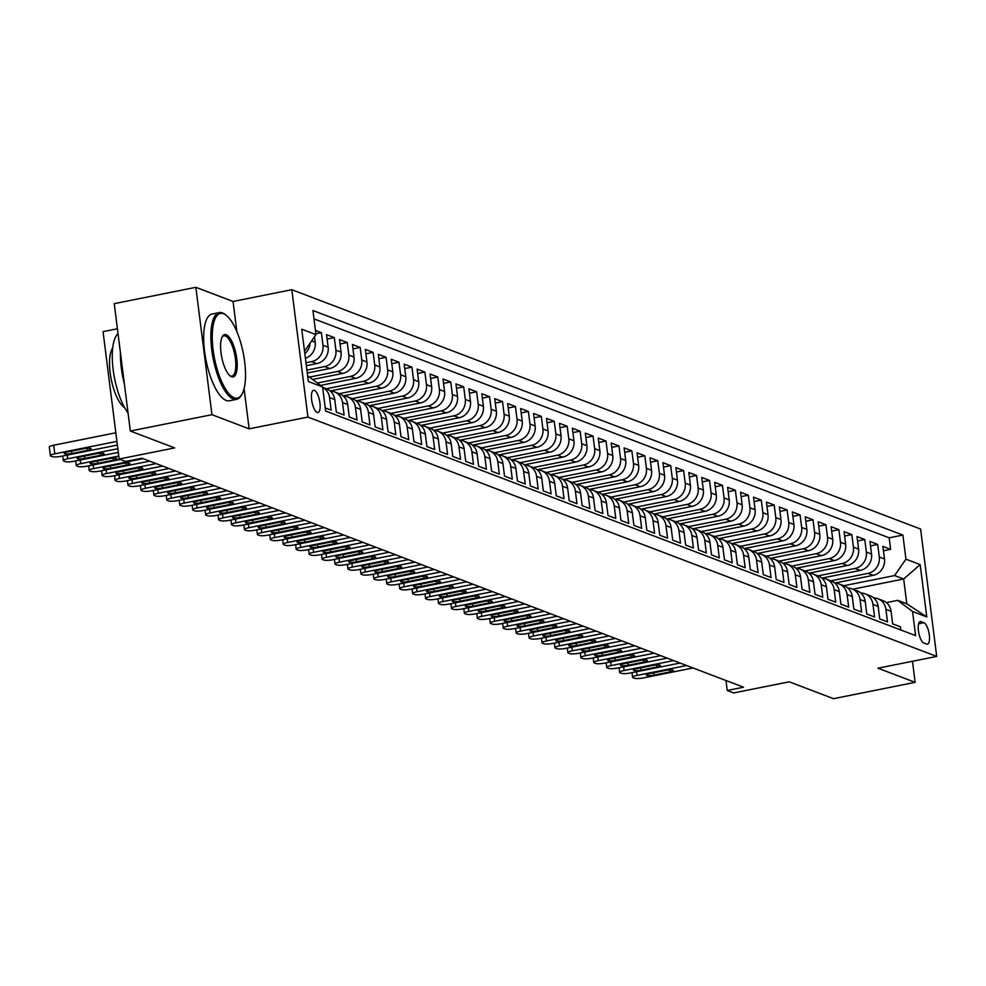 <?xml version="1.0" encoding="UTF-8"?>
<svg xmlns="http://www.w3.org/2000/svg" width="986" height="986" viewBox="0 0 986 986"><rect width="100%" height="100%" fill="white"/><g stroke="black" fill="none" stroke-linecap="round" stroke-linejoin="round"><path stroke-width="1.48" d="M317.184 412.419A11.327 3.833 78.7 0 0 318.01 412.505A11.327 3.833 78.7 0 0 319.76 401.807A11.327 3.833 78.7 0 0 314.398 390.382A11.327 3.833 78.7 0 0 313.56 390.296A11.327 3.833 78.7 0 0 311.81 400.982A11.327 3.833 78.7 0 0 317.184 412.419M117.42 328.769L103.049 331.641L119.146 459.02L125.616 461.485L141.935 458.207L743.555 687.205L727.224 690.471L733.695 692.936L789.194 681.819L833.515 698.68L915.131 682.337L912.469 661.273M195.857 287.32L114.24 303.663L130.337 431.042L211.953 414.687L249.15 428.848L307.915 417.078L291.819 289.699L233.053 301.469L195.857 287.32L211.953 414.687M307.915 417.078L936.7 656.417L920.604 529.038L291.819 289.699M325.232 407.884L331.16 410.139L329.57 397.568L334.747 399.54A14.149 13.028 -69.2 0 0 326.723 388.928L322.632 387.375M334.747 399.54L336.337 412.111L344.102 415.057L342.512 402.498L347.688 404.47A14.149 13.028 -69.2 0 0 339.665 393.845L334.488 391.886A14.149 13.028 110.8 0 1 342.512 402.498M347.688 404.47L349.266 417.029L357.031 419.987L355.441 407.415L360.617 409.387A14.149 13.028 -69.2 0 0 352.594 398.775L347.417 396.803A14.149 13.028 110.8 0 1 355.441 407.415M360.617 409.387L362.207 421.959L369.972 424.904L368.382 412.345L373.558 414.317A14.149 13.028 -69.2 0 0 365.535 403.705L360.358 401.733A14.149 13.028 110.8 0 1 368.382 412.345M373.558 414.317L375.148 426.876L382.913 429.834L381.323 417.263L386.5 419.235A14.149 13.028 -69.2 0 0 378.476 408.623L373.3 406.651A14.149 13.028 110.8 0 1 381.323 417.263M386.5 419.235L388.09 431.806L395.842 434.752L394.264 422.193L399.441 424.165A14.149 13.028 -69.2 0 0 391.417 413.553L386.241 411.581A14.149 13.028 110.8 0 1 394.264 422.193M399.441 424.165L401.019 436.724L408.783 439.682L407.193 427.123L412.37 429.083A14.149 13.028 -69.2 0 0 404.346 418.471L399.17 416.499A14.149 13.028 110.8 0 1 407.193 427.123M412.37 429.083L413.96 441.654L421.725 444.612L420.135 432.041L425.311 434.013A14.149 13.028 -69.2 0 0 417.288 423.401L412.111 421.429A14.149 13.028 110.8 0 1 420.135 432.041M425.311 434.013L426.901 446.572L434.666 449.53L433.076 436.971L438.252 438.93A14.149 13.028 -69.2 0 0 430.229 428.318L425.052 426.359A14.149 13.028 110.8 0 1 433.076 436.971M438.252 438.93L439.842 451.502L447.595 454.46L446.017 441.888L451.194 443.86A14.149 13.028 -69.2 0 0 443.158 433.248L437.994 431.276A14.149 13.028 110.8 0 1 446.017 441.888M451.194 443.86L452.771 456.432L460.536 459.377L458.946 446.818L464.123 448.79A14.149 13.028 -69.2 0 0 456.099 438.166L450.922 436.206A14.149 13.028 110.8 0 1 458.946 446.818M464.123 448.79L465.712 461.349L473.477 464.307L471.887 451.736L477.064 453.708A14.149 13.028 -69.2 0 0 469.04 443.096L463.864 441.124A14.149 13.028 110.8 0 1 471.887 451.736M477.064 453.708L478.654 466.279L486.418 469.225L484.829 456.666L490.005 458.638A14.149 13.028 -69.2 0 0 481.981 448.026L476.805 446.054A14.149 13.028 110.8 0 1 484.829 456.666M490.005 458.638L491.595 471.197L499.347 474.155L497.77 461.584L502.934 463.556A14.149 13.028 -69.2 0 0 494.91 452.944L489.746 450.972A14.149 13.028 110.8 0 1 497.77 461.584M502.934 463.556L504.524 476.127L512.289 479.085L510.699 466.514L515.875 468.486A14.149 13.028 -69.2 0 0 507.852 457.874L502.675 455.902A14.149 13.028 110.8 0 1 510.699 466.514M515.875 468.486L517.465 481.045L525.23 484.003L523.64 471.444L528.816 473.403A14.149 13.028 -69.2 0 0 520.793 462.791L515.616 460.819A14.149 13.028 110.8 0 1 523.64 471.444M528.816 473.403L530.406 485.975L538.171 488.933L536.581 476.361L541.758 478.333A14.149 13.028 -69.2 0 0 533.734 467.721L528.558 465.749A14.149 13.028 110.8 0 1 536.581 476.361M541.758 478.333L543.335 490.892L551.1 493.85L549.51 481.291L554.687 483.251A14.149 13.028 -69.2 0 0 546.663 472.639L541.487 470.679A14.149 13.028 110.8 0 1 549.51 481.291M554.687 483.251L556.277 495.822L564.041 498.78L562.451 486.209L567.628 488.181A14.149 13.028 -69.2 0 0 559.604 477.569L554.428 475.597A14.149 13.028 110.8 0 1 562.451 486.209M567.628 488.181L569.218 500.752L576.983 503.698L575.393 491.139L580.569 493.111A14.149 13.028 -69.2 0 0 572.546 482.487L567.369 480.527A14.149 13.028 110.8 0 1 575.393 491.139M580.569 493.111L582.159 505.67L589.911 508.628L588.334 496.057L593.51 498.029A14.149 13.028 -69.2 0 0 585.487 487.417L580.31 485.445A14.149 13.028 110.8 0 1 588.334 496.057M593.51 498.029L595.088 510.6L602.853 513.546L601.263 500.987L606.439 502.959A14.149 13.028 -69.2 0 0 598.416 492.347L593.239 490.375A14.149 13.028 110.8 0 1 601.263 500.987M606.439 502.959L608.029 515.518L615.794 518.476L614.204 505.904L619.381 507.876A14.149 13.028 -69.2 0 0 611.357 497.264L606.18 495.292A14.149 13.028 110.8 0 1 614.204 505.904M619.381 507.876L620.97 520.448L628.735 523.406L627.145 510.834L632.322 512.806A14.149 13.028 -69.2 0 0 624.298 502.194L619.122 500.222A14.149 13.028 110.8 0 1 627.145 510.834M632.322 512.806L633.912 525.365L641.664 528.323L640.087 515.764L645.251 517.724A14.149 13.028 -69.2 0 0 637.227 507.112L632.063 505.14A14.149 13.028 110.8 0 1 640.087 515.764M645.251 517.724L646.841 530.295L654.605 533.253L653.015 520.682L658.192 522.654A14.149 13.028 -69.2 0 0 650.168 512.042L644.992 510.07A14.149 13.028 110.8 0 1 653.015 520.682M658.192 522.654L659.782 535.213L667.547 538.171L665.957 525.612L671.133 527.584A14.149 13.028 -69.2 0 0 663.11 516.96L657.933 515A14.149 13.028 110.8 0 1 665.957 525.612M671.133 527.584L672.723 540.143L680.488 543.101L678.898 530.53L684.074 532.502A14.149 13.028 -69.2 0 0 676.051 521.89L670.874 519.918A14.149 13.028 110.8 0 1 678.898 530.53M684.074 532.502L685.652 545.073L693.417 548.019L691.839 535.46L697.003 537.432A14.149 13.028 -69.2 0 0 688.98 526.807L683.816 524.848A14.149 13.028 110.8 0 1 691.839 535.46M697.003 537.432L698.593 549.991L706.358 552.949L704.768 540.377L709.945 542.349A14.149 13.028 -69.2 0 0 701.921 531.737L696.745 529.765A14.149 13.028 110.8 0 1 704.768 540.377M709.945 542.349L711.535 554.921L719.299 557.866L717.709 545.307L722.886 547.279A14.149 13.028 -69.2 0 0 714.862 536.667L709.686 534.695A14.149 13.028 110.8 0 1 717.709 545.307M722.886 547.279L724.476 559.838L732.241 562.796L730.651 550.225L735.827 552.197A14.149 13.028 -69.2 0 0 727.804 541.585L722.627 539.613A14.149 13.028 110.8 0 1 730.651 550.225M735.827 552.197L737.405 564.768L745.169 567.726L743.58 555.155L748.756 557.127A14.149 13.028 -69.2 0 0 740.732 546.515L735.556 544.543A14.149 13.028 110.8 0 1 743.58 555.155M748.756 557.127L750.346 569.686L758.111 572.644L756.521 560.085L761.697 562.045A14.149 13.028 -69.2 0 0 753.674 551.433L748.497 549.461A14.149 13.028 110.8 0 1 756.521 560.085M761.697 562.045L763.287 574.616L771.052 577.574L769.462 565.003L774.639 566.975A14.149 13.028 -69.2 0 0 766.615 556.363L761.438 554.391A14.149 13.028 110.8 0 1 769.462 565.003M774.639 566.975L776.228 579.534L783.981 582.492L782.403 569.933L787.58 571.905A14.149 13.028 -69.2 0 0 779.556 561.28L774.38 559.321A14.149 13.028 110.8 0 1 782.403 569.933M787.58 571.905L789.157 584.464L796.922 587.422L795.332 574.85L800.509 576.822A14.149 13.028 -69.2 0 0 792.485 566.21L787.309 564.238A14.149 13.028 110.8 0 1 795.332 574.85M800.509 576.822L802.099 589.394L809.863 592.34L808.273 579.78L813.45 581.752A14.149 13.028 -69.2 0 0 805.426 571.14L800.25 569.168A14.149 13.028 110.8 0 1 808.273 579.78M813.45 581.752L815.04 594.311L822.805 597.269L821.215 584.698L826.391 586.67A14.149 13.028 -69.2 0 0 818.368 576.058L813.191 574.086A14.149 13.028 110.8 0 1 821.215 584.698M826.391 586.67L827.981 599.241L835.734 602.187L834.156 589.628L839.32 591.6A14.149 13.028 -69.2 0 0 831.297 580.988L826.132 579.016A14.149 13.028 110.8 0 1 834.156 589.628M839.32 591.6L840.91 604.159L848.675 607.117L847.085 594.546L852.261 596.518A14.149 13.028 -69.2 0 0 844.238 585.906L839.061 583.934A14.149 13.028 110.8 0 1 847.085 594.546M852.261 596.518L853.851 609.089L861.616 612.047L860.026 599.476L865.203 601.448A14.149 13.028 -69.2 0 0 857.179 590.836L852.003 588.864A14.149 13.028 110.8 0 1 860.026 599.476M865.203 601.448L866.793 614.007L874.557 616.965L872.967 604.406L878.144 606.365A14.149 13.028 -69.2 0 0 870.12 595.754L864.944 593.782A14.149 13.028 110.8 0 1 872.967 604.406M878.144 606.365L879.722 618.937L887.486 621.895L885.909 609.323A14.149 13.028 -69.2 0 0 877.873 598.712A14.149 13.028 -69.2 0 0 873.732 597.923M834.785 583.034L873.152 575.356A14.149 13.028 -69.2 0 0 884.467 558.963L882.877 546.404L890.641 549.362L883.431 550.804M830.853 580.816L867.976 573.384A14.149 13.028 -69.2 0 0 879.29 556.991L877.7 544.432L870.502 545.874M877.7 544.432L869.948 541.474L871.525 554.046A14.149 13.028 -69.2 0 1 860.211 570.426L821.843 578.116M808.914 573.186L847.27 565.508A14.149 13.028 -69.2 0 0 858.596 549.116L857.007 536.557L864.771 539.502L857.561 540.944M795.973 568.256L834.329 560.578A14.149 13.028 -69.2 0 0 845.655 544.198L844.065 531.627L851.83 534.585L844.62 536.027M783.032 563.339L821.4 555.66A14.149 13.028 -69.2 0 0 832.714 539.268L831.124 526.709L838.889 529.655L831.679 531.097M770.091 558.409L808.458 550.73A14.149 13.028 -69.2 0 0 819.773 534.35L818.195 521.779L825.948 524.737L818.75 526.179M757.162 553.491L795.517 545.8A14.149 13.028 -69.2 0 0 806.844 529.42L805.254 516.849L813.019 519.807L805.808 521.249M744.22 548.561L782.588 540.883A14.149 13.028 -69.2 0 0 793.903 524.49L792.313 511.931L800.077 514.889L792.867 516.331M731.279 543.643L769.647 535.953A14.149 13.028 -69.2 0 0 780.961 519.573L779.371 507.001L787.136 509.959L779.926 511.401M718.338 538.713L756.706 531.035A14.149 13.028 -69.2 0 0 768.02 514.643L766.442 502.084L774.207 505.029L766.997 506.484M705.409 533.783L743.764 526.105A14.149 13.028 -69.2 0 0 755.091 509.725L753.501 497.154L761.266 500.112L754.056 501.554M692.468 528.866L730.836 521.187A14.149 13.028 -69.2 0 0 742.15 504.795L740.56 492.236L748.325 495.182L741.115 496.624M679.527 523.936L717.894 516.257A14.149 13.028 -69.2 0 0 729.209 499.877L727.619 487.306L735.383 490.264L728.186 491.706M666.585 519.018L704.953 511.34A14.149 13.028 -69.2 0 0 716.28 494.947L714.69 482.388L722.455 485.334L715.244 486.776M653.656 514.088L692.012 506.41A14.149 13.028 -69.2 0 0 703.338 490.017L701.749 477.458L709.513 480.416L702.303 481.858M640.715 509.17L679.083 501.48A14.149 13.028 -69.2 0 0 690.397 485.1L688.807 472.528L696.572 475.486L689.362 476.928M627.774 504.24L666.142 496.562A14.149 13.028 -69.2 0 0 677.456 480.17L675.878 467.61L683.631 470.568L676.433 472.011M614.845 499.323L653.2 491.632A14.149 13.028 -69.2 0 0 664.527 475.252L662.937 462.68L670.702 465.638L663.492 467.081M601.904 494.393L640.259 486.714A14.149 13.028 -69.2 0 0 651.586 470.322L649.996 457.763L657.761 460.709L650.55 462.163M588.962 489.463L627.33 481.784A14.149 13.028 -69.2 0 0 638.645 465.404L637.055 452.833L644.819 455.791L637.609 457.233M576.021 484.545L614.389 476.867A14.149 13.028 -69.2 0 0 625.703 460.474L624.126 447.915L631.878 450.861L624.68 452.303M563.092 479.615L601.448 471.937A14.149 13.028 -69.2 0 0 612.774 455.557L611.184 442.985L618.949 445.943L611.739 447.385M550.151 474.697L588.519 467.007A14.149 13.028 -69.2 0 0 599.833 450.627L598.243 438.067L606.008 441.013L598.798 442.455M537.21 469.767L575.577 462.089A14.149 13.028 -69.2 0 0 586.892 445.697L585.302 433.137L593.067 436.095L585.857 437.537M524.269 464.85L562.636 457.159A14.149 13.028 -69.2 0 0 573.951 440.779L572.373 428.207L580.138 431.165L572.928 432.607M511.34 459.92L549.695 452.241A14.149 13.028 -69.2 0 0 561.022 435.849L559.432 423.29L567.196 426.248L559.986 427.69M498.398 455.002L536.766 447.311A14.149 13.028 -69.2 0 0 548.08 430.931L546.49 418.36L554.255 421.318L547.045 422.76M485.457 450.072L523.825 442.394A14.149 13.028 -69.2 0 0 535.139 426.001L533.549 413.442L541.314 416.388L534.116 417.842M472.516 445.142L510.884 437.464A14.149 13.028 -69.2 0 0 522.21 421.084L520.62 408.512L528.385 411.47L521.175 412.912M459.587 440.224L497.942 432.546A14.149 13.028 -69.2 0 0 509.269 416.154L507.679 403.594L515.444 406.54L508.234 407.982M446.646 435.294L485.013 427.616A14.149 13.028 -69.2 0 0 496.328 411.236L494.738 398.664L502.503 401.622L495.292 403.064M433.704 430.377L472.072 422.686A14.149 13.028 -69.2 0 0 483.386 406.306L481.809 393.734L489.561 396.692L482.364 398.134M420.775 425.447L459.131 417.768A14.149 13.028 -69.2 0 0 470.458 401.376L468.868 388.817L476.632 391.775L469.422 393.217M407.834 420.529L446.19 412.838A14.149 13.028 -69.2 0 0 457.516 396.458L455.926 383.887L463.691 386.845L456.481 388.287M394.893 415.599L433.261 407.921A14.149 13.028 -69.2 0 0 444.575 391.528L442.985 378.969L450.75 381.927L443.54 383.369M381.952 410.681L420.319 402.991A14.149 13.028 -69.2 0 0 431.634 386.611L430.056 374.039L437.809 376.997L430.611 378.439M369.023 405.751L407.378 398.073A14.149 13.028 -69.2 0 0 418.705 381.681L417.115 369.121L424.88 372.067L417.67 373.521M356.082 400.821L394.449 393.143A14.149 13.028 -69.2 0 0 405.764 376.763L404.174 364.191L411.938 367.149L404.728 368.591M343.14 395.904L381.508 388.225A14.149 13.028 -69.2 0 0 392.822 371.833L391.232 359.274L398.997 362.219L391.799 363.661M330.199 390.974L368.567 383.295A14.149 13.028 -69.2 0 0 379.881 366.915L378.304 354.344L386.068 357.302L378.858 358.744M320.536 385.403L355.626 378.365A14.149 13.028 -69.2 0 0 366.952 361.985L365.362 349.414L373.127 352.372L365.917 353.814M312.661 379.462L342.697 373.447A14.149 13.028 -69.2 0 0 354.011 357.055L352.421 344.496L360.186 347.454L352.976 348.896M307.275 373.028L329.755 368.517A14.149 13.028 -69.2 0 0 341.07 352.138L339.492 339.566L347.245 342.524L340.047 343.966M306.35 365.695L316.814 363.6A14.149 13.028 -69.2 0 0 328.141 347.208L326.551 334.648L334.316 337.606L327.105 339.048M315.446 330.421L321.374 332.676L315.865 333.773M923.944 622.721L921.097 621.636A10.969 3.71 78.7 0 0 920.295 621.55A10.969 3.71 78.7 0 0 918.595 631.915A10.969 3.71 78.7 0 0 923.796 642.983L926.643 644.068A10.969 3.71 78.7 0 0 927.444 644.154A10.969 3.71 78.7 0 0 929.145 633.801A10.969 3.71 78.7 0 0 923.944 622.721L918.632 623.793M307.62 375.728L322.582 386.943L325.626 411.039L915.6 635.6L912.555 611.505L897.753 600.351L886.402 602.619M322.582 386.943L308.347 381.533L301.741 329.201L315.976 334.611L312.932 310.516L902.893 535.078L905.937 559.173L920.172 564.596L926.778 616.916L912.555 611.505M305.98 362.762L311.638 361.628L316.814 363.6M306.905 370.095L324.579 366.558L329.755 368.517M309.505 377.083L337.52 371.475L342.697 373.447M317.381 383.024L350.449 376.405L355.626 378.365M326.28 388.755L363.39 381.323L368.567 383.295M339.221 393.685L376.332 386.253L381.508 388.225M352.15 398.603L389.273 391.171L394.449 393.143M365.091 403.533L402.202 396.101L407.378 398.073M378.032 408.45L415.143 401.019L420.319 402.991M390.974 413.38L428.084 405.949L433.261 407.921M403.903 418.31L441.025 410.879L446.19 412.838M416.844 423.228L453.954 415.796L459.131 417.768M429.785 428.158L466.896 420.726L472.072 422.686M442.726 433.076L479.837 425.644L485.013 427.616M455.655 438.006L492.778 430.574L497.942 432.546M468.596 442.924L505.707 435.492L510.884 437.464M481.538 447.854L518.648 440.422L523.825 442.394M494.467 452.771L531.59 445.339L536.766 447.311M507.408 457.701L544.519 450.269L549.695 452.241M520.349 462.631L557.46 455.199L562.636 457.159M533.29 467.549L570.401 460.117L575.577 462.089M546.219 472.479L583.342 465.047L588.519 467.007M559.161 477.397L596.271 469.965L601.448 471.937M572.102 482.327L609.212 474.895L614.389 476.867M585.043 487.244L622.154 479.812L627.33 481.784M597.972 492.174L635.095 484.742L640.259 486.714M610.913 497.092L648.024 489.66L653.2 491.632M623.855 502.022L660.965 494.59L666.142 496.562M636.796 506.952L673.906 499.52L679.083 501.48M649.725 511.87L686.835 504.438L692.012 506.41M662.666 516.8L699.777 509.368L704.953 511.34M675.607 521.717L712.718 514.285L717.894 516.257M688.536 526.647L725.659 519.215L730.836 521.187M701.477 531.565L738.588 524.133L743.764 526.105M714.419 536.495L751.529 529.063L756.706 531.035M727.36 541.413L764.47 533.981L769.647 535.953M740.289 546.343L777.412 538.911L782.588 540.883M753.23 551.273L790.341 543.841L795.517 545.8M766.171 556.19L803.282 548.758L808.458 550.73M779.113 561.12L816.223 553.688L821.4 555.66M792.041 566.038L829.164 558.606L834.329 560.578M804.983 570.968L842.093 563.536L847.27 565.508M817.924 575.886L855.035 568.454L860.211 570.426M890.641 549.362L889.187 537.826L313.979 318.885M305.413 358.263A14.149 13.028 -69.2 0 0 315.2 342.29L314.497 336.744M321.374 332.676L322.964 345.236A14.149 13.028 110.8 0 1 311.638 361.628M334.316 337.606L335.893 350.166A14.149 13.028 110.8 0 1 324.579 366.558M347.245 342.524L348.834 355.096A14.149 13.028 110.8 0 1 337.52 371.475M360.186 347.454L361.776 360.013A14.149 13.028 110.8 0 1 350.449 376.405M373.127 352.372L374.717 364.943A14.149 13.028 110.8 0 1 363.39 381.323M386.068 357.302L387.646 369.861A14.149 13.028 110.8 0 1 376.332 386.253M398.997 362.219L400.587 374.791A14.149 13.028 110.8 0 1 389.273 391.171M411.938 367.149L413.528 379.709A14.149 13.028 110.8 0 1 402.202 396.101M424.88 372.067L426.47 384.639A14.149 13.028 110.8 0 1 415.143 401.019M437.809 376.997L439.399 389.569A14.149 13.028 110.8 0 1 428.084 405.949M450.75 381.927L452.34 394.486A14.149 13.028 110.8 0 1 441.025 410.879M463.691 386.845L465.281 399.416A14.149 13.028 110.8 0 1 453.954 415.796M476.632 391.775L478.21 404.334A14.149 13.028 110.8 0 1 466.896 420.726M489.561 396.692L491.151 409.264A14.149 13.028 110.8 0 1 479.837 425.644M502.503 401.622L504.092 414.182A14.149 13.028 110.8 0 1 492.778 430.574M515.444 406.54L517.034 419.112A14.149 13.028 110.8 0 1 505.707 435.492M528.385 411.47L529.963 424.029A14.149 13.028 110.8 0 1 518.648 440.422M541.314 416.388L542.904 428.959A14.149 13.028 110.8 0 1 531.59 445.339M554.255 421.318L555.845 433.889A14.149 13.028 110.8 0 1 544.519 450.269M567.196 426.248L568.786 438.807A14.149 13.028 110.8 0 1 557.46 455.199M580.138 431.165L581.715 443.737A14.149 13.028 110.8 0 1 570.401 460.117M593.067 436.095L594.657 448.655A14.149 13.028 110.8 0 1 583.342 465.047M606.008 441.013L607.598 453.585A14.149 13.028 110.8 0 1 596.271 469.965M618.949 445.943L620.539 458.502A14.149 13.028 110.8 0 1 609.212 474.895M631.878 450.861L633.468 463.432A14.149 13.028 110.8 0 1 622.154 479.812M644.819 455.791L646.409 468.35A14.149 13.028 110.8 0 1 635.095 484.742M657.761 460.709L659.351 473.28A14.149 13.028 110.8 0 1 648.024 489.66M670.702 465.638L672.279 478.21A14.149 13.028 110.8 0 1 660.965 494.59M683.631 470.568L685.221 483.128A14.149 13.028 110.8 0 1 673.906 499.52M696.572 475.486L698.162 488.058A14.149 13.028 110.8 0 1 686.835 504.438M709.513 480.416L711.103 492.975A14.149 13.028 110.8 0 1 699.777 509.368M722.455 485.334L724.032 497.905A14.149 13.028 110.8 0 1 712.718 514.285M735.383 490.264L736.973 502.823A14.149 13.028 110.8 0 1 725.659 519.215M748.325 495.182L749.915 507.753A14.149 13.028 110.8 0 1 738.588 524.133M761.266 500.112L762.856 512.671A14.149 13.028 110.8 0 1 751.529 529.063M774.207 505.029L775.785 517.601A14.149 13.028 110.8 0 1 764.47 533.981M787.136 509.959L788.726 522.531A14.149 13.028 110.8 0 1 777.412 538.911M800.077 514.889L801.667 527.448A14.149 13.028 110.8 0 1 790.341 543.841M813.019 519.807L814.596 532.378A14.149 13.028 110.8 0 1 803.282 548.758M825.948 524.737L827.537 537.296A14.149 13.028 110.8 0 1 816.223 553.688M838.889 529.655L840.479 542.226A14.149 13.028 110.8 0 1 829.164 558.606M851.83 534.585L853.42 547.144A14.149 13.028 110.8 0 1 842.093 563.536M864.771 539.502L866.349 552.074A14.149 13.028 110.8 0 1 855.035 568.454M900.822 629.98L900.428 626.813L892.663 623.867L891.073 611.295A14.149 13.028 -69.2 0 0 883.049 600.684L877.873 598.712M897.753 600.351L906.812 603.802L903.681 579.004L894.622 575.565L905.937 559.173M852.853 589.184L903.681 579.004L920.172 564.596M843.794 585.733L894.622 575.565M119.146 459.02L174.645 447.903L130.337 431.042M936.7 656.417L877.934 668.188L915.131 682.337M725.967 680.513L727.224 690.471M889.187 537.826L902.893 535.078M860.803 593.005A14.149 13.028 110.8 0 1 864.944 593.782M847.861 588.075A14.149 13.028 110.8 0 1 852.003 588.864M834.92 583.157A14.149 13.028 110.8 0 1 839.061 583.934M821.979 578.227A14.149 13.028 110.8 0 1 826.132 579.016M809.05 573.297A14.149 13.028 110.8 0 1 813.191 574.086M796.109 568.38A14.149 13.028 110.8 0 1 800.25 569.168M783.167 563.45A14.149 13.028 110.8 0 1 787.309 564.238M770.226 558.532A14.149 13.028 110.8 0 1 774.38 559.321M757.297 553.602A14.149 13.028 110.8 0 1 761.438 554.391M744.356 548.684A14.149 13.028 110.8 0 1 748.497 549.461M731.415 543.754A14.149 13.028 110.8 0 1 735.556 544.543M718.474 538.824A14.149 13.028 110.8 0 1 722.627 539.613M705.545 533.907A14.149 13.028 110.8 0 1 709.686 534.695M692.603 528.977A14.149 13.028 110.8 0 1 696.745 529.765M679.662 524.059A14.149 13.028 110.8 0 1 683.816 524.848M666.733 519.129A14.149 13.028 110.8 0 1 670.874 519.918M653.792 514.211A14.149 13.028 110.8 0 1 657.933 515M640.851 509.281A14.149 13.028 110.8 0 1 644.992 510.07M627.909 504.364A14.149 13.028 110.8 0 1 632.063 505.14M614.981 499.434A14.149 13.028 110.8 0 1 619.122 500.222M602.039 494.504A14.149 13.028 110.8 0 1 606.18 495.292M589.098 489.586A14.149 13.028 110.8 0 1 593.239 490.375M576.157 484.656A14.149 13.028 110.8 0 1 580.31 485.445M563.228 479.738A14.149 13.028 110.8 0 1 567.369 480.527M550.287 474.808A14.149 13.028 110.8 0 1 554.428 475.597M537.345 469.891A14.149 13.028 110.8 0 1 541.487 470.679M524.404 464.961A14.149 13.028 110.8 0 1 528.558 465.749M511.475 460.043A14.149 13.028 110.8 0 1 515.616 460.819M498.534 455.113A14.149 13.028 110.8 0 1 502.675 455.902M485.593 450.183A14.149 13.028 110.8 0 1 489.746 450.972M472.664 445.265A14.149 13.028 110.8 0 1 476.805 446.054M459.722 440.335A14.149 13.028 110.8 0 1 463.864 441.124M446.781 435.418A14.149 13.028 110.8 0 1 450.922 436.206M433.84 430.488A14.149 13.028 110.8 0 1 437.994 431.276M420.911 425.57A14.149 13.028 110.8 0 1 425.052 426.359M407.97 420.64A14.149 13.028 110.8 0 1 412.111 421.429M395.029 415.722A14.149 13.028 110.8 0 1 399.17 416.499M382.087 410.792A14.149 13.028 110.8 0 1 386.241 411.581M369.158 405.862A14.149 13.028 110.8 0 1 373.3 406.651M356.217 400.945A14.149 13.028 110.8 0 1 360.358 401.733M343.276 396.015A14.149 13.028 110.8 0 1 347.417 396.803M330.335 391.097A14.149 13.028 110.8 0 1 334.488 391.886M322.644 387.436A14.149 13.028 110.8 0 1 329.57 397.568M315.976 334.611L304.649 351.004M310.109 343.103A14.149 13.028 110.8 0 1 304.834 353.691M906.812 603.802L926.778 616.916M249.15 428.848L244.084 388.706M236.874 331.653L233.053 301.469M891.245 612.626L891.27 612.207A9.379 8.627 -69.2 0 0 891.061 611.184M693.035 667.966L643.501 677.887A7.075 1.393 172.8 0 1 634.38 678.208L633.086 677.715A7.075 1.393 172.8 0 1 632.593 677.296A7.075 1.393 172.8 0 1 637.03 675.422L686.564 665.513M654.088 675.09A5.657 1.109 -7.2 0 1 646.397 675.016A5.657 1.109 -7.2 0 1 649.947 673.512L665.612 670.381A5.657 1.109 -7.2 0 1 673.302 670.455A5.657 1.109 -7.2 0 1 669.753 671.959L654.088 675.09L653.792 672.748M234.2 397.777A43.174 14.617 78.7 0 0 241.952 394.227A43.174 14.617 78.7 0 0 243.222 352.902A43.174 14.617 78.7 0 0 226.139 315.249A43.174 14.617 78.7 0 0 223.588 313.77A43.174 14.617 78.7 0 0 213.099 349.759A43.174 14.617 78.7 0 0 234.2 397.777M241.619 394.782A44.234 14.975 -101.3 0 1 241.299 395.374A44.234 14.975 -101.3 0 1 236.591 399.342A44.234 14.975 -101.3 0 1 233.349 398.997A44.234 14.975 -101.3 0 1 212.397 354.356A44.234 14.975 -101.3 0 1 219.225 312.599A44.234 14.975 -101.3 0 1 222.479 312.932A44.234 14.975 -101.3 0 1 225.091 314.448A44.234 14.975 -101.3 0 1 225.621 314.867M231.537 376.775A21.581 7.309 -101.3 0 1 230.268 376.036A21.581 7.309 -101.3 0 1 221.727 357.203A21.581 7.309 -101.3 0 1 222.355 336.534A21.581 7.309 -101.3 0 1 226.238 334.772A21.581 7.309 -101.3 0 1 236.776 358.781A21.581 7.309 -101.3 0 1 231.537 376.775M229.726 375.592A20.521 6.951 78.7 0 0 230.428 375.937A20.521 6.951 78.7 0 0 231.944 376.097A20.521 6.951 78.7 0 0 235.112 356.722A20.521 6.951 78.7 0 0 225.387 336.004A20.521 6.951 78.7 0 0 223.884 335.844A20.521 6.951 78.7 0 0 222.035 337.163M236.591 399.342L229.418 400.772A44.234 14.975 -101.3 0 1 226.164 400.439A44.234 14.975 -101.3 0 1 205.211 355.786A44.234 14.975 -101.3 0 1 212.039 314.029L219.225 312.599M124.606 407.649A31.848 10.784 -101.3 0 1 111.233 379.327A31.848 10.784 -101.3 0 1 112.675 348.046M124.396 384.022A44.234 14.975 -101.3 0 1 120.44 352.668M128.057 412.986A44.234 14.975 -101.3 0 1 113.143 369.553A44.234 14.975 -101.3 0 1 118.037 333.662M878.304 607.696L878.329 607.29A9.379 8.627 -69.2 0 0 878.119 606.254M680.093 663.048L630.559 672.97A7.075 1.393 172.8 0 1 621.439 673.29L620.145 672.797A7.075 1.393 172.8 0 1 619.652 672.378A7.075 1.393 172.8 0 1 624.089 670.505L673.623 660.583M641.147 670.172A5.657 1.109 -7.2 0 1 633.456 670.086A5.657 1.109 -7.2 0 1 637.005 668.594L652.683 665.451A5.657 1.109 -7.2 0 1 660.361 665.538A5.657 1.109 -7.2 0 1 656.824 667.029L641.147 670.172L640.851 667.818M865.375 602.779L865.4 602.36A9.379 8.627 -69.2 0 0 865.19 601.337M667.152 658.118L617.618 668.04A7.075 1.393 172.8 0 1 608.51 668.36L607.216 667.867A7.075 1.393 172.8 0 1 606.723 667.448A7.075 1.393 172.8 0 1 611.147 665.575L660.682 655.665M628.205 665.242A5.657 1.109 -7.2 0 1 620.527 665.168A5.657 1.109 -7.2 0 1 624.076 663.664L639.741 660.534A5.657 1.109 -7.2 0 1 647.432 660.608A5.657 1.109 -7.2 0 1 643.883 662.111L628.205 665.242L627.909 662.9M852.434 597.849L852.459 597.442A9.379 8.627 -69.2 0 0 852.249 596.407M654.211 653.2L604.689 663.11A7.075 1.393 172.8 0 1 595.569 663.442L594.275 662.949A7.075 1.393 172.8 0 1 593.782 662.53A7.075 1.393 172.8 0 1 598.219 660.657L647.753 650.735M615.276 660.324A5.657 1.109 -7.2 0 1 607.586 660.238A5.657 1.109 -7.2 0 1 611.135 658.747L626.8 655.604A5.657 1.109 -7.2 0 1 634.491 655.678A5.657 1.109 -7.2 0 1 630.941 657.181L615.276 660.324L614.981 657.97M839.493 592.919L839.517 592.512A9.379 8.627 -69.2 0 0 839.308 591.489M641.282 648.27L591.748 658.192A7.075 1.393 172.8 0 1 582.627 658.512L581.333 658.019A7.075 1.393 172.8 0 1 580.84 657.6A7.075 1.393 172.8 0 1 585.277 655.727L634.811 645.805M602.335 655.394A5.657 1.109 -7.2 0 1 594.644 655.32A5.657 1.109 -7.2 0 1 598.194 653.817L613.871 650.686A5.657 1.109 -7.2 0 1 621.55 650.76A5.657 1.109 -7.2 0 1 618 652.251L602.335 655.394L602.039 653.052M826.551 588.001L826.576 587.594A9.379 8.627 -69.2 0 0 826.379 586.559M628.341 643.353L578.807 653.262A7.075 1.393 172.8 0 1 569.686 653.595L568.392 653.102A7.075 1.393 172.8 0 1 567.911 652.67A7.075 1.393 172.8 0 1 572.336 650.809L621.87 640.888M589.394 650.464A5.657 1.109 -7.2 0 1 581.715 650.39A5.657 1.109 -7.2 0 1 585.253 648.899L600.93 645.756A5.657 1.109 -7.2 0 1 608.608 645.83A5.657 1.109 -7.2 0 1 605.071 647.334L589.394 650.464L589.098 648.122M813.623 583.071L813.647 582.664A9.379 8.627 -69.2 0 0 813.438 581.629M615.4 638.423L565.865 648.344A7.075 1.393 172.8 0 1 556.757 648.665L555.463 648.172A7.075 1.393 172.8 0 1 554.97 647.753A7.075 1.393 172.8 0 1 559.407 645.879L608.929 635.958M576.465 645.547A5.657 1.109 -7.2 0 1 568.774 645.473A5.657 1.109 -7.2 0 1 572.324 643.969L587.989 640.826A5.657 1.109 -7.2 0 1 595.68 640.912A5.657 1.109 -7.2 0 1 592.13 642.404L576.465 645.547L576.157 643.205M800.681 578.153L800.706 577.747A9.379 8.627 -69.2 0 0 800.496 576.711M602.458 633.505L552.936 643.414A7.075 1.393 172.8 0 1 543.816 643.735L542.522 643.242A7.075 1.393 172.8 0 1 542.029 642.823A7.075 1.393 172.8 0 1 546.466 640.949L596 631.04M563.524 640.617A5.657 1.109 -7.2 0 1 555.833 640.543A5.657 1.109 -7.2 0 1 559.382 639.039L575.048 635.908A5.657 1.109 -7.2 0 1 582.738 635.982A5.657 1.109 -7.2 0 1 579.189 637.486L563.524 640.617L563.228 638.275M787.74 573.223L787.765 572.817A9.379 8.627 -69.2 0 0 787.555 571.781M589.529 628.575L539.995 638.497A7.075 1.393 172.8 0 1 530.875 638.817L529.581 638.324A7.075 1.393 172.8 0 1 529.088 637.905A7.075 1.393 172.8 0 1 533.525 636.032L583.059 626.11M550.582 635.699A5.657 1.109 -7.2 0 1 542.892 635.613A5.657 1.109 -7.2 0 1 546.441 634.121L562.119 630.978A5.657 1.109 -7.2 0 1 569.797 631.065A5.657 1.109 -7.2 0 1 566.26 632.556L550.582 635.699L550.287 633.345M774.799 568.306L774.836 567.887A9.379 8.627 -69.2 0 0 774.626 566.864M576.588 623.645L527.054 633.567A7.075 1.393 172.8 0 1 517.933 633.887L516.639 633.394A7.075 1.393 172.8 0 1 516.159 632.975A7.075 1.393 172.8 0 1 520.583 631.102L570.118 621.192M537.641 630.769A5.657 1.109 -7.2 0 1 529.963 630.695A5.657 1.109 -7.2 0 1 533.5 629.191L549.177 626.061A5.657 1.109 -7.2 0 1 556.868 626.135A5.657 1.109 -7.2 0 1 553.319 627.638L537.641 630.769L537.345 628.427M761.87 563.376L761.895 562.969A9.379 8.627 -69.2 0 0 761.685 561.934M563.647 618.727L514.113 628.649A7.075 1.393 172.8 0 1 505.005 628.969L503.71 628.476A7.075 1.393 172.8 0 1 503.217 628.057A7.075 1.393 172.8 0 1 507.654 626.184L557.176 616.262M524.712 625.851A5.657 1.109 -7.2 0 1 517.021 625.765A5.657 1.109 -7.2 0 1 520.571 624.274L536.236 621.131A5.657 1.109 -7.2 0 1 543.927 621.217A5.657 1.109 -7.2 0 1 540.377 622.708L524.712 625.851L524.416 623.497M748.929 558.458L748.953 558.039A9.379 8.627 -69.2 0 0 748.744 557.016M550.718 613.797L501.184 623.719A7.075 1.393 172.8 0 1 492.063 624.039L490.769 623.546A7.075 1.393 172.8 0 1 490.276 623.127A7.075 1.393 172.8 0 1 494.713 621.254L544.247 611.345M511.771 620.921A5.657 1.109 -7.2 0 1 504.08 620.847A5.657 1.109 -7.2 0 1 507.63 619.344L523.295 616.213A5.657 1.109 -7.2 0 1 530.986 616.287A5.657 1.109 -7.2 0 1 527.436 617.791L511.771 620.921L511.475 618.579M735.987 553.528L736.012 553.121A9.379 8.627 -69.2 0 0 735.803 552.086M537.777 608.88L488.243 618.789A7.075 1.393 172.8 0 1 479.122 619.122L477.828 618.629A7.075 1.393 172.8 0 1 477.335 618.21A7.075 1.393 172.8 0 1 481.772 616.336L531.306 606.415M498.83 616.004A5.657 1.109 -7.2 0 1 491.139 615.917A5.657 1.109 -7.2 0 1 494.689 614.426L510.366 611.283A5.657 1.109 -7.2 0 1 518.044 611.357A5.657 1.109 -7.2 0 1 514.507 612.861L498.83 616.004L498.534 613.649M723.046 548.598L723.083 548.191A9.379 8.627 -69.2 0 0 722.874 547.168M524.835 603.95L475.301 613.871A7.075 1.393 172.8 0 1 466.193 614.192L464.899 613.699A7.075 1.393 172.8 0 1 464.406 613.28A7.075 1.393 172.8 0 1 468.831 611.406L518.365 601.485M485.888 611.073A5.657 1.109 -7.2 0 1 478.21 611A5.657 1.109 -7.2 0 1 481.747 609.496L497.425 606.365A5.657 1.109 -7.2 0 1 505.115 606.439A5.657 1.109 -7.2 0 1 501.566 607.931L485.888 611.073L485.593 608.732M710.117 543.68L710.142 543.274A9.379 8.627 -69.2 0 0 709.932 542.238M511.894 599.032L462.372 608.941A7.075 1.393 172.8 0 1 453.252 609.274L451.958 608.781A7.075 1.393 172.8 0 1 451.465 608.35A7.075 1.393 172.8 0 1 455.902 606.489L505.424 596.567M472.96 606.144A5.657 1.109 -7.2 0 1 465.269 606.07A5.657 1.109 -7.2 0 1 468.818 604.578L484.483 601.435A5.657 1.109 -7.2 0 1 492.174 601.509A5.657 1.109 -7.2 0 1 488.625 603.013L472.96 606.144L472.664 603.802M697.176 538.75L697.201 538.344A9.379 8.627 -69.2 0 0 696.991 537.308M498.965 594.102L449.431 604.024A7.075 1.393 172.8 0 1 440.311 604.344L439.016 603.851A7.075 1.393 172.8 0 1 438.524 603.432A7.075 1.393 172.8 0 1 442.96 601.559L492.495 591.637M460.018 601.226A5.657 1.109 -7.2 0 1 452.327 601.152A5.657 1.109 -7.2 0 1 455.877 599.648L471.542 596.505A5.657 1.109 -7.2 0 1 479.233 596.592A5.657 1.109 -7.2 0 1 475.683 598.083L460.018 601.226L459.722 598.884M684.235 533.833L684.259 533.426A9.379 8.627 -69.2 0 0 684.05 532.391M486.024 589.172L436.49 599.094A7.075 1.393 172.8 0 1 427.369 599.414L426.075 598.921A7.075 1.393 172.8 0 1 425.582 598.502A7.075 1.393 172.8 0 1 430.019 596.629L479.553 586.719M447.077 596.296A5.657 1.109 -7.2 0 1 439.386 596.222A5.657 1.109 -7.2 0 1 442.936 594.718L458.613 591.588A5.657 1.109 -7.2 0 1 466.292 591.662A5.657 1.109 -7.2 0 1 462.754 593.165L447.077 596.296L446.781 593.954M671.306 528.903L671.33 528.496A9.379 8.627 -69.2 0 0 671.121 527.461M473.083 584.254L423.549 594.176A7.075 1.393 172.8 0 1 414.44 594.496L413.146 594.003A7.075 1.393 172.8 0 1 412.653 593.584A7.075 1.393 172.8 0 1 417.078 591.711L466.612 581.789M434.136 591.378A5.657 1.109 -7.2 0 1 426.457 591.292A5.657 1.109 -7.2 0 1 430.007 589.801L445.672 586.658A5.657 1.109 -7.2 0 1 453.363 586.744A5.657 1.109 -7.2 0 1 449.813 588.235L434.136 591.378L433.84 589.024M658.365 523.985L658.389 523.566A9.379 8.627 -69.2 0 0 658.18 522.543M460.142 579.324L410.62 589.246A7.075 1.393 172.8 0 1 401.499 589.566L400.205 589.073A7.075 1.393 172.8 0 1 399.712 588.654A7.075 1.393 172.8 0 1 404.149 586.781L453.683 576.872M421.207 586.448A5.657 1.109 -7.2 0 1 413.516 586.374A5.657 1.109 -7.2 0 1 417.066 584.871L432.731 581.74A5.657 1.109 -7.2 0 1 440.422 581.814A5.657 1.109 -7.2 0 1 436.872 583.318L421.207 586.448L420.911 584.106M645.423 519.055L645.448 518.648A9.379 8.627 -69.2 0 0 645.238 517.613M447.213 574.407L397.678 584.328A7.075 1.393 172.8 0 1 388.558 584.649L387.264 584.156A7.075 1.393 172.8 0 1 386.771 583.737A7.075 1.393 172.8 0 1 391.208 581.863L440.742 571.942M408.266 581.53A5.657 1.109 -7.2 0 1 400.575 581.444A5.657 1.109 -7.2 0 1 404.124 579.953L419.802 576.81A5.657 1.109 -7.2 0 1 427.48 576.896A5.657 1.109 -7.2 0 1 423.931 578.388L408.266 581.53L407.97 579.176M632.482 514.137L632.507 513.718A9.379 8.627 -69.2 0 0 632.309 512.695M434.271 569.477L384.737 579.398A7.075 1.393 172.8 0 1 375.617 579.719L374.323 579.226A7.075 1.393 172.8 0 1 373.842 578.807A7.075 1.393 172.8 0 1 378.267 576.933L427.801 567.012M395.324 576.6A5.657 1.109 -7.2 0 1 387.646 576.527A5.657 1.109 -7.2 0 1 391.183 575.023L406.861 571.892A5.657 1.109 -7.2 0 1 414.551 571.966A5.657 1.109 -7.2 0 1 411.002 573.458L395.324 576.6L395.029 574.259M619.553 509.207L619.578 508.801A9.379 8.627 -69.2 0 0 619.368 507.765M421.33 564.559L371.796 574.468A7.075 1.393 172.8 0 1 362.688 574.801L361.394 574.308A7.075 1.393 172.8 0 1 360.901 573.889A7.075 1.393 172.8 0 1 365.338 572.016L414.86 562.094M382.395 571.683A5.657 1.109 -7.2 0 1 374.705 571.597A5.657 1.109 -7.2 0 1 378.254 570.105L393.919 566.962A5.657 1.109 -7.2 0 1 401.61 567.036A5.657 1.109 -7.2 0 1 398.061 568.54L382.395 571.683L382.087 569.329M606.612 504.277L606.636 503.871A9.379 8.627 -69.2 0 0 606.427 502.848M408.389 559.629L358.867 569.551A7.075 1.393 172.8 0 1 349.747 569.871L348.452 569.378A7.075 1.393 172.8 0 1 347.959 568.959A7.075 1.393 172.8 0 1 352.396 567.086L401.931 557.164M369.454 566.753A5.657 1.109 -7.2 0 1 361.763 566.679A5.657 1.109 -7.2 0 1 365.313 565.175L380.978 562.045A5.657 1.109 -7.2 0 1 388.669 562.119A5.657 1.109 -7.2 0 1 385.119 563.61L369.454 566.753L369.158 564.411M593.671 499.36L593.695 498.953A9.379 8.627 -69.2 0 0 593.486 497.918M395.46 554.711L345.926 564.621A7.075 1.393 172.8 0 1 336.805 564.953L335.511 564.46A7.075 1.393 172.8 0 1 335.018 564.029A7.075 1.393 172.8 0 1 339.455 562.168L388.989 552.246M356.513 561.823A5.657 1.109 -7.2 0 1 348.822 561.749A5.657 1.109 -7.2 0 1 352.372 560.258L368.049 557.115A5.657 1.109 -7.2 0 1 375.728 557.189A5.657 1.109 -7.2 0 1 372.19 558.692L356.513 561.823L356.217 559.481M580.729 494.43L580.766 494.023A9.379 8.627 -69.2 0 0 580.557 492.988M382.519 549.781L332.985 559.703A7.075 1.393 172.8 0 1 323.864 560.023L322.582 559.53A7.075 1.393 172.8 0 1 322.089 559.111A7.075 1.393 172.8 0 1 326.514 557.238L376.048 547.316M343.572 556.905A5.657 1.109 -7.2 0 1 335.893 556.831A5.657 1.109 -7.2 0 1 339.43 555.328L355.108 552.185A5.657 1.109 -7.2 0 1 362.799 552.271A5.657 1.109 -7.2 0 1 359.249 553.762L343.572 556.905L343.276 554.563M567.8 489.512L567.825 489.105A9.379 8.627 -69.2 0 0 567.616 488.07M369.577 544.851L320.043 554.773A7.075 1.393 172.8 0 1 310.935 555.093L309.641 554.6A7.075 1.393 172.8 0 1 309.148 554.181A7.075 1.393 172.8 0 1 313.585 552.308L363.107 542.399M330.643 551.975A5.657 1.109 -7.2 0 1 322.952 551.901A5.657 1.109 -7.2 0 1 326.502 550.398L342.167 547.267A5.657 1.109 -7.2 0 1 349.857 547.341A5.657 1.109 -7.2 0 1 346.308 548.845L330.643 551.975L330.347 549.633M554.859 484.582L554.884 484.175A9.379 8.627 -69.2 0 0 554.674 483.14M356.649 539.934L307.114 549.855A7.075 1.393 172.8 0 1 297.994 550.176L296.7 549.683A7.075 1.393 172.8 0 1 296.207 549.264A7.075 1.393 172.8 0 1 300.644 547.39L350.178 537.469M317.702 547.057A5.657 1.109 -7.2 0 1 310.011 546.971A5.657 1.109 -7.2 0 1 313.56 545.48L329.225 542.337A5.657 1.109 -7.2 0 1 336.916 542.423A5.657 1.109 -7.2 0 1 333.367 543.915L317.702 547.057L317.406 544.703M541.918 479.664L541.943 479.245A9.379 8.627 -69.2 0 0 541.733 478.222M343.707 535.004L294.173 544.925A7.075 1.393 172.8 0 1 285.053 545.246L283.758 544.753A7.075 1.393 172.8 0 1 283.265 544.334A7.075 1.393 172.8 0 1 287.702 542.46L337.237 532.551M304.76 542.127A5.657 1.109 -7.2 0 1 297.069 542.053A5.657 1.109 -7.2 0 1 300.619 540.55L316.296 537.419A5.657 1.109 -7.2 0 1 323.975 537.493A5.657 1.109 -7.2 0 1 320.438 538.997L304.76 542.127L304.464 539.786M528.989 474.734L529.014 474.328A9.379 8.627 -69.2 0 0 528.804 473.292M330.766 530.086L281.232 540.008A7.075 1.393 172.8 0 1 272.124 540.328L270.83 539.835A7.075 1.393 172.8 0 1 270.337 539.416A7.075 1.393 172.8 0 1 274.761 537.543L324.295 527.621M291.819 537.21A5.657 1.109 -7.2 0 1 284.141 537.124A5.657 1.109 -7.2 0 1 287.678 535.632L303.355 532.489A5.657 1.109 -7.2 0 1 311.046 532.576A5.657 1.109 -7.2 0 1 307.496 534.067L291.819 537.21L291.523 534.856M516.048 469.817L516.072 469.398A9.379 8.627 -69.2 0 0 515.863 468.375M317.825 525.156L268.303 535.078A7.075 1.393 172.8 0 1 259.182 535.398L257.888 534.905A7.075 1.393 172.8 0 1 257.395 534.486A7.075 1.393 172.8 0 1 261.832 532.613L311.354 522.691M278.89 532.28A5.657 1.109 -7.2 0 1 271.199 532.206A5.657 1.109 -7.2 0 1 274.749 530.702L290.414 527.572A5.657 1.109 -7.2 0 1 298.105 527.646A5.657 1.109 -7.2 0 1 294.555 529.137L278.89 532.28L278.594 529.938M503.106 464.887L503.131 464.48A9.379 8.627 -69.2 0 0 502.922 463.445M304.896 520.238L255.362 530.148A7.075 1.393 172.8 0 1 246.241 530.48L244.947 529.987A7.075 1.393 172.8 0 1 244.454 529.568A7.075 1.393 172.8 0 1 248.891 527.695L298.425 517.773M265.949 527.362A5.657 1.109 -7.2 0 1 258.258 527.276A5.657 1.109 -7.2 0 1 261.808 525.784L277.473 522.642A5.657 1.109 -7.2 0 1 285.164 522.716A5.657 1.109 -7.2 0 1 281.614 524.219L265.949 527.362L265.653 525.008M490.165 459.957L490.19 459.55A9.379 8.627 -69.2 0 0 489.993 458.527M291.955 515.308L242.42 525.23A7.075 1.393 172.8 0 1 233.3 525.55L232.006 525.057A7.075 1.393 172.8 0 1 231.513 524.638A7.075 1.393 172.8 0 1 235.95 522.765L285.484 512.843M253.008 522.432A5.657 1.109 -7.2 0 1 245.317 522.358A5.657 1.109 -7.2 0 1 248.866 520.855L264.544 517.712A5.657 1.109 -7.2 0 1 272.222 517.798A5.657 1.109 -7.2 0 1 268.685 519.289L253.008 522.432L252.712 520.09M477.236 455.039L477.261 454.632A9.379 8.627 -69.2 0 0 477.051 453.597M279.013 510.391L229.479 520.3A7.075 1.393 172.8 0 1 220.371 520.62L219.077 520.14A7.075 1.393 172.8 0 1 218.584 519.708A7.075 1.393 172.8 0 1 223.009 517.847L272.543 507.926M240.066 517.502A5.657 1.109 -7.2 0 1 232.388 517.428A5.657 1.109 -7.2 0 1 235.937 515.937L251.603 512.794A5.657 1.109 -7.2 0 1 259.293 512.868A5.657 1.109 -7.2 0 1 255.744 514.372L240.066 517.502L239.771 515.16M464.295 450.109L464.32 449.702A9.379 8.627 -69.2 0 0 464.11 448.667M266.072 505.461L216.55 515.382A7.075 1.393 172.8 0 1 207.43 515.703L206.136 515.21A7.075 1.393 172.8 0 1 205.643 514.791A7.075 1.393 172.8 0 1 210.08 512.917L259.614 502.996M227.137 512.584A5.657 1.109 -7.2 0 1 219.447 512.498A5.657 1.109 -7.2 0 1 222.996 511.007L238.661 507.864A5.657 1.109 -7.2 0 1 246.352 507.95A5.657 1.109 -7.2 0 1 242.802 509.442L227.137 512.584L226.842 510.243M451.354 445.191L451.378 444.785A9.379 8.627 -69.2 0 0 451.169 443.749M253.143 500.531L203.609 510.452A7.075 1.393 172.8 0 1 194.489 510.773L193.194 510.28A7.075 1.393 172.8 0 1 192.701 509.861A7.075 1.393 172.8 0 1 197.138 507.987L246.673 498.078M214.196 507.654A5.657 1.109 -7.2 0 1 206.505 507.58A5.657 1.109 -7.2 0 1 210.055 506.077L225.732 502.946A5.657 1.109 -7.2 0 1 233.411 503.02A5.657 1.109 -7.2 0 1 229.861 504.524L214.196 507.654L213.9 505.313M438.413 440.261L438.437 439.855A9.379 8.627 -69.2 0 0 438.24 438.819M240.202 495.613L190.668 505.535A7.075 1.393 172.8 0 1 181.547 505.855L180.253 505.362A7.075 1.393 172.8 0 1 179.772 504.943A7.075 1.393 172.8 0 1 184.197 503.07L233.731 493.148M201.255 502.737A5.657 1.109 -7.2 0 1 193.576 502.65A5.657 1.109 -7.2 0 1 197.114 501.159L212.791 498.016A5.657 1.109 -7.2 0 1 220.482 498.103A5.657 1.109 -7.2 0 1 216.932 499.594L201.255 502.737L200.959 500.383M425.484 435.344L425.508 434.925A9.379 8.627 -69.2 0 0 425.299 433.902M227.261 490.683L177.726 500.605A7.075 1.393 172.8 0 1 168.618 500.925L167.324 500.432A7.075 1.393 172.8 0 1 166.831 500.013A7.075 1.393 172.8 0 1 171.268 498.14L220.79 488.23M188.326 497.807A5.657 1.109 -7.2 0 1 180.635 497.733A5.657 1.109 -7.2 0 1 184.185 496.229L199.85 493.099A5.657 1.109 -7.2 0 1 207.541 493.173A5.657 1.109 -7.2 0 1 203.991 494.676L188.326 497.807L188.018 495.465M412.542 430.414L412.567 430.007A9.379 8.627 -69.2 0 0 412.358 428.972M214.319 485.765L164.798 495.687A7.075 1.393 172.8 0 1 155.677 496.007L154.383 495.514A7.075 1.393 172.8 0 1 153.89 495.095A7.075 1.393 172.8 0 1 158.327 493.222L207.861 483.3M175.385 492.889A5.657 1.109 -7.2 0 1 167.694 492.803A5.657 1.109 -7.2 0 1 171.244 491.311L186.909 488.169A5.657 1.109 -7.2 0 1 194.599 488.255A5.657 1.109 -7.2 0 1 191.05 489.746L175.385 492.889L175.089 490.535M399.601 425.496L399.626 425.077A9.379 8.627 -69.2 0 0 399.416 424.054M201.391 480.835L151.856 490.757A7.075 1.393 172.8 0 1 142.736 491.077L141.442 490.584A7.075 1.393 172.8 0 1 140.949 490.165A7.075 1.393 172.8 0 1 145.386 488.292L194.92 478.37M162.444 487.959A5.657 1.109 -7.2 0 1 154.753 487.885A5.657 1.109 -7.2 0 1 158.302 486.381L173.98 483.251A5.657 1.109 -7.2 0 1 181.658 483.325A5.657 1.109 -7.2 0 1 178.121 484.816L162.444 487.959L162.148 485.617M386.66 420.566L386.697 420.159A9.379 8.627 -69.2 0 0 386.487 419.124M188.449 475.918L138.915 485.827A7.075 1.393 172.8 0 1 129.795 486.16L128.513 485.667A7.075 1.393 172.8 0 1 128.02 485.248A7.075 1.393 172.8 0 1 132.444 483.374L181.979 473.453M149.502 483.029A5.657 1.109 -7.2 0 1 141.824 482.955A5.657 1.109 -7.2 0 1 145.361 481.464L161.038 478.321A5.657 1.109 -7.2 0 1 168.729 478.395A5.657 1.109 -7.2 0 1 165.18 479.899L149.502 483.029L149.206 480.687M373.731 415.636L373.756 415.229A9.379 8.627 -69.2 0 0 373.546 414.194M175.508 470.988L125.974 480.909A7.075 1.393 172.8 0 1 116.866 481.23L115.572 480.737A7.075 1.393 172.8 0 1 115.079 480.318A7.075 1.393 172.8 0 1 119.516 478.444L169.037 468.523M136.573 478.111A5.657 1.109 -7.2 0 1 128.883 478.037A5.657 1.109 -7.2 0 1 132.432 476.534L148.097 473.391A5.657 1.109 -7.2 0 1 155.788 473.477A5.657 1.109 -7.2 0 1 152.238 474.969L136.573 478.111L136.278 475.77M360.79 410.718L360.814 410.312A9.379 8.627 -69.2 0 0 360.605 409.276M162.579 466.07L113.045 475.979A7.075 1.393 172.8 0 1 103.924 476.3L102.63 475.819A7.075 1.393 172.8 0 1 102.137 475.388A7.075 1.393 172.8 0 1 106.574 473.526L156.108 463.605M123.632 473.181A5.657 1.109 -7.2 0 1 115.941 473.107A5.657 1.109 -7.2 0 1 119.491 471.616L135.156 468.473A5.657 1.109 -7.2 0 1 142.847 468.547A5.657 1.109 -7.2 0 1 139.297 470.051L123.632 473.181L123.336 470.84M347.848 405.788L347.873 405.382A9.379 8.627 -69.2 0 0 347.664 404.346M149.638 461.14L100.104 471.061A7.075 1.393 172.8 0 1 90.983 471.382L89.689 470.889A7.075 1.393 172.8 0 1 89.196 470.47A7.075 1.393 172.8 0 1 93.633 468.596L143.167 458.675M110.691 468.264A5.657 1.109 -7.2 0 1 103 468.177A5.657 1.109 -7.2 0 1 106.55 466.686L122.227 463.543A5.657 1.109 -7.2 0 1 129.905 463.63A5.657 1.109 -7.2 0 1 126.368 465.121L110.691 468.264L110.395 465.922M334.92 400.871L334.944 400.452A9.379 8.627 -69.2 0 0 334.735 399.429M120.378 459.488L87.162 466.131A7.075 1.393 172.8 0 1 78.054 466.452L76.76 465.959A7.075 1.393 172.8 0 1 76.267 465.54A7.075 1.393 172.8 0 1 80.692 463.666L118.776 456.05M97.75 463.334A5.657 1.109 -7.2 0 1 90.071 463.26A5.657 1.109 -7.2 0 1 93.608 461.756L109.286 458.626A5.657 1.109 -7.2 0 1 116.977 458.7A5.657 1.109 -7.2 0 1 113.427 460.203L97.75 463.334L97.454 460.992M118.308 452.377L74.233 461.214A7.075 1.393 172.8 0 1 65.113 461.534L63.819 461.041A7.075 1.393 172.8 0 1 63.326 460.622A7.075 1.393 172.8 0 1 67.763 458.749L117.839 448.716M84.821 458.416A5.657 1.109 -7.2 0 1 77.13 458.33A5.657 1.109 -7.2 0 1 80.679 456.838L96.345 453.696A5.657 1.109 -7.2 0 1 104.035 453.782A5.657 1.109 -7.2 0 1 100.486 455.273L84.821 458.416L84.525 456.062M117.383 445.056L61.292 456.284A7.075 1.393 172.8 0 1 52.172 456.604L50.878 456.111A7.075 1.393 172.8 0 1 50.385 455.692A7.075 1.393 172.8 0 1 54.822 453.819L116.915 441.383M115.83 432.78L53.737 445.216L54.822 453.819M71.879 453.486A5.657 1.109 -7.2 0 1 64.189 453.412A5.657 1.109 -7.2 0 1 67.738 451.908L83.416 448.778A5.657 1.109 -7.2 0 1 91.094 448.852A5.657 1.109 -7.2 0 1 87.544 450.355L71.879 453.486L71.584 451.144M50.385 455.692L49.3 447.089A7.075 1.393 -7.2 0 1 53.737 445.216M867.976 573.384L873.152 575.356M879.29 556.991L884.467 558.963M311.613 340.922L315.2 342.29M322.964 345.236L328.141 347.208M335.893 350.166L341.07 352.138M348.834 355.096L354.011 357.055M361.776 360.013L366.952 361.985M374.717 364.943L379.881 366.915M387.646 369.861L392.822 371.833M400.587 374.791L405.764 376.763M413.528 379.709L418.705 381.681M426.47 384.639L431.634 386.611M439.399 389.569L444.575 391.528M452.34 394.486L457.516 396.458M465.281 399.416L470.458 401.376M478.21 404.334L483.386 406.306M491.151 409.264L496.328 411.236M504.092 414.182L509.269 416.154M517.034 419.112L522.21 421.084M529.963 424.029L535.139 426.001M542.904 428.959L548.08 430.931M555.845 433.889L561.022 435.849M568.786 438.807L573.951 440.779M581.715 443.737L586.892 445.697M594.657 448.655L599.833 450.627M607.598 453.585L612.774 455.557M620.539 458.502L625.703 460.474M633.468 463.432L638.645 465.404M646.409 468.35L651.586 470.322M659.351 473.28L664.527 475.252M672.279 478.21L677.456 480.17M685.221 483.128L690.397 485.1M698.162 488.058L703.338 490.017M711.103 492.975L716.28 494.947M724.032 497.905L729.209 499.877M736.973 502.823L742.15 504.795M749.915 507.753L755.091 509.725M762.856 512.671L768.02 514.643M775.785 517.601L780.961 519.573M788.726 522.531L793.903 524.49M801.667 527.448L806.844 529.42M814.596 532.378L819.773 534.35M827.537 537.296L832.714 539.268M840.479 542.226L845.655 544.198M853.42 547.144L858.596 549.116M866.349 552.074L871.525 554.046M885.909 609.323L891.073 611.295M919.581 621.944L921.097 621.636M636.562 671.762L637.03 675.422M669.753 671.959L669.494 669.888M623.633 666.832L624.089 670.505M656.824 667.029L656.553 664.958M610.691 661.914L611.147 665.575M643.883 662.111L643.624 660.041M597.75 656.984L598.219 660.657M630.941 657.181L630.683 655.111M584.809 652.066L585.277 655.727M618 652.251L617.741 650.193M571.88 647.136L572.336 650.809M605.071 647.334L604.812 645.263M558.939 642.219L559.407 645.879M592.13 642.404L591.871 640.345M545.997 637.289L546.466 640.949M579.189 637.486L578.93 635.415M533.056 632.371L533.525 636.032M566.26 632.556L565.989 630.498M520.127 627.441L520.583 631.102M553.319 627.638L553.06 625.568M507.186 622.511L507.654 626.184M540.377 622.708L540.118 620.638M494.245 617.593L494.713 621.254M527.436 617.791L527.177 615.72M481.316 612.663L481.772 616.336M514.507 612.861L514.236 610.79M468.375 607.746L468.831 611.406M501.566 607.931L501.307 605.872M455.433 602.816L455.902 606.489M488.625 603.013L488.366 600.942M442.492 597.898L442.96 601.559M475.683 598.083L475.425 596.025M429.563 592.968L430.019 596.629M462.754 593.165L462.483 591.095M416.622 588.05L417.078 591.711M449.813 588.235L449.554 586.177M403.681 583.12L404.149 586.781M436.872 583.318L436.613 581.247M390.739 578.19L391.208 581.863M423.931 578.388L423.672 576.317M377.811 573.273L378.267 576.933M411.002 573.458L410.743 571.399M364.869 568.343L365.338 572.016M398.061 568.54L397.802 566.469M351.928 563.425L352.396 567.086M385.119 563.61L384.86 561.552M338.987 558.495L339.455 562.168M372.19 558.692L371.919 556.622M326.058 553.577L326.514 557.238M359.249 553.762L358.99 551.704M313.117 548.647L313.585 552.308M346.308 548.845L346.049 546.774M300.175 543.73L300.644 547.39M333.367 543.915L333.108 541.856M287.246 538.8L287.702 542.46M320.438 538.997L320.167 536.926M274.305 533.87L274.761 537.543M307.496 534.067L307.238 531.996M261.364 528.952L261.832 532.613M294.555 529.137L294.296 527.079M248.423 524.022L248.891 527.695M281.614 524.219L281.355 522.149M235.494 519.104L235.95 522.765M268.685 519.289L268.414 517.231M222.553 514.174L223.009 517.847M255.744 514.372L255.485 512.301M209.611 509.257L210.08 512.917M242.802 509.442L242.544 507.383M196.67 504.327L197.138 507.987M229.861 504.524L229.602 502.453M183.741 499.409L184.197 503.07M216.932 499.594L216.673 497.536M170.8 494.479L171.268 498.14M203.991 494.676L203.732 492.606M157.859 489.549L158.327 493.222M191.05 489.746L190.791 487.676M144.93 484.631L145.386 488.292M178.121 484.816L177.85 482.758M131.988 479.701L132.444 483.374M165.18 479.899L164.921 477.828M119.047 474.784L119.516 478.444M152.238 474.969L151.98 472.91M106.106 469.854L106.574 473.526M139.297 470.051L139.038 467.98M93.177 464.936L93.633 468.596M126.368 465.121L126.097 463.063M80.236 460.006L80.692 463.666M113.427 460.203L113.168 458.133M67.294 455.076L67.763 458.749M100.486 455.273L100.227 453.203M87.544 450.355L87.286 448.285M632.014 672.674L632.593 677.296M226.139 315.249L225.091 314.448M241.952 394.227L241.299 395.374M619.072 667.744L619.652 672.378M606.131 662.826L606.723 667.448M593.202 657.896L593.782 662.53M580.261 652.978L580.84 657.6M567.32 648.048L567.911 652.67M554.379 643.131L554.97 647.753M541.45 638.201L542.029 642.823M528.508 633.283L529.088 637.905M515.567 628.353L516.159 632.975M502.626 623.423L503.217 628.057M489.697 618.505L490.276 623.127M476.756 613.575L477.335 618.21M463.814 608.658L464.406 613.28M450.885 603.728L451.465 608.35M437.944 598.81L438.524 603.432M425.003 593.88L425.582 598.502M412.062 588.962L412.653 593.584M399.133 584.032L399.712 588.654M386.192 579.102L386.771 583.737M373.25 574.185L373.842 578.807M360.309 569.255L360.901 573.889M347.38 564.337L347.959 568.959M334.439 559.407L335.018 564.029M321.498 554.489L322.089 559.111M308.556 549.559L309.148 554.181M295.627 544.642L296.207 549.264M282.686 539.712L283.265 544.334M269.745 534.782L270.337 539.416M256.816 529.864L257.395 534.486M243.875 524.934L244.454 529.568M230.934 520.016L231.513 524.638M217.992 515.086L218.584 519.708M205.063 510.169L205.643 514.791M192.122 505.239L192.701 509.861M179.181 500.321L179.772 504.943M166.24 495.391L166.831 500.013M153.311 490.461L153.89 495.095M140.369 485.543L140.949 490.165M127.428 480.613L128.02 485.248M114.487 475.696L115.079 480.318M101.558 470.766L102.137 475.388M88.617 465.848L89.196 470.47M75.675 460.918L76.267 465.54M62.747 455.988L63.326 460.622"/></g></svg>
